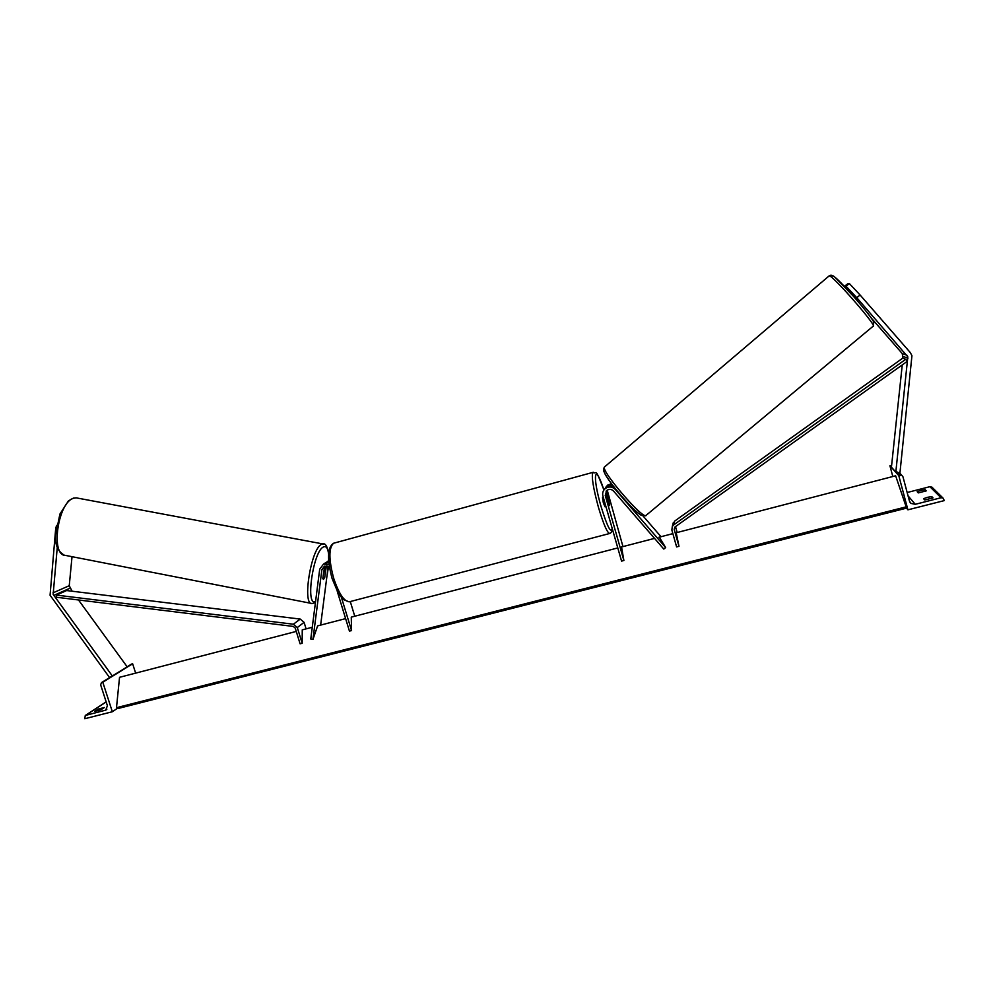 <?xml version="1.0" encoding="UTF-8"?>
<svg xmlns="http://www.w3.org/2000/svg" width="994" height="994" viewBox="0 0 994 994"><rect width="100%" height="100%" fill="white"/><g stroke="black" fill="none" stroke-linecap="round" stroke-linejoin="round"><path stroke-width="1.49" d="M613.534 491.061L663.793 549.073L665.645 547.557L615.361 489.508C612.391 486.625 609.136 486.228 605.594 488.302C603.085 490.315 602.178 492.875 602.911 496.018L621.561 561.101L623.884 560.504L605.234 495.385L606.974 490.291C609.347 488.862 611.534 489.123 613.534 491.061M606.191 490.999L605.955 494.242L609.67 505.611L606.651 490.551M643.031 515.948L661.01 536.71M659.308 537.158L665.645 547.557M604.601 489.16L606.999 486.178L612.329 484.948M605.607 487.495L607.707 485.084L611.472 483.78M654.537 538.388L621.548 546.961L623.884 560.504M622.952 546.588L607.21 490.129M613.522 486.526L606.328 487.197L604.19 489.632M927.39 497.335L923.563 498.677L924.755 499.982L933.031 497.87L931.776 496.578L927.39 497.335M906.329 507.847L907.907 509.823L898.775 475.604L902.043 475.579L902.987 476.871L909.448 501.088L910.964 503.399L915.275 504.306L941.045 497.745L942.995 498.044L944.3 500.591L907.907 509.823M920.854 490.415L917.151 491.695L918.27 492.912L926.246 490.874L925.079 489.657L920.854 490.415M907.162 492.515L929.887 486.687L932.397 487.619M892.811 476.524L889.928 465.764L898.775 475.604M889.928 465.764L891.618 465.366M925.489 491.222L925.079 489.657M932.21 498.255L931.776 496.578M603.321 497.435L602.501 497.659L603.358 502.939L605.06 506.841L605.942 506.605M607.098 498.242L609.67 505.611L607.744 497.286L607.098 496.416L607.16 498.23M856.791 297.715L846.056 286.222L849.298 283.489L860.058 294.969L856.791 297.715L907.82 356.834L895.818 472.075L897.284 472.187M857.747 300.374L846.056 286.222M851.597 294.013L844.863 286.297L848.068 283.588L844.328 286.297M871.278 318.043L902.241 353.553L902.962 358.213M860.058 294.969L910.293 352.572L911.945 355.678L899.992 472.398M902.254 364.91L891.432 467.205L895.818 472.075M845.484 286.26L849.298 283.489M857.176 300.449L853.038 294.932M57.279 547.197L53.154 594.375L112.347 675.982L101.525 682.567L100.642 684.829L107.389 705.703L105.737 710.138L85.285 715.469L84.801 718.724L112.334 711.741L102.792 682.219L101.798 682.468M72.028 556.677L69.245 585.702L72.127 591.219M56.658 525.391L55.726 528.137L50.073 595.232L109.576 677.61M78.489 599.966L127.17 666.825L112.347 675.982M318.552 578.135L319.447 571.215M323.559 572.42L324.74 570.556L325.535 571.215L324.727 577.477L323.298 579.44M323.622 572.432L322.839 578.57M98.157 709.082L104.382 707.504L100.903 709.791L94.654 711.381L98.157 709.082L98.654 710.623M117.28 708.399L112.334 711.741M135.644 673.137L132.637 663.781L102.792 682.219M132.637 663.781L131.096 664.327M323.609 579.353L322.801 578.322L324.951 566.033M329.461 567.425L324.392 566.22L321.894 569.587L312.948 639.428L317.633 625.872L345.614 618.616M328.194 566.431L320.64 625.102M326.367 565.897L324.752 577.241M329.002 564.368L323.472 564.12L319.708 569.177L310.774 639.005L312.948 639.428M328.654 560.989L325.796 562.616M617.796 547.93L351.267 617.137L351.553 630.581L349.441 631.115L337.277 591.368M354.759 616.23L350.286 601.556L609.918 533.43C607.558 533.616 603.743 525.006 598.512 507.586C593.182 487.967 591.306 476.225 592.884 472.386L593.368 472.249M351.553 630.581L341.551 597.866M323.808 563.896L328.753 562.194M117.168 708.312L906.317 508.195L117.926 708.536L116.484 707.703L906.168 506.853L895.631 475.791L676.206 532.759L678.977 546.315L674.218 529.442L675.112 526.882L907.274 361.331L905.745 359.294L673.659 524.944L672.317 526.422L671.857 530.051L676.616 546.924L678.977 546.315M675.51 526.609L677.175 532.511M905.745 359.294L902.776 358.138L674.653 521.104L672.702 524.931M56.447 595.095L56.385 597.245L293.28 626.419L295.23 628.084L300.089 643.814L302.176 643.28L297.305 627.549L293.392 624.22L56.447 595.095L66.623 590.548L300.238 619.076L304.077 622.343L306.09 628.867M312.278 627.264L302.251 629.873L302.176 643.28M116.484 707.703L119.541 677.312L296.262 631.426M658.935 537.257L672.863 533.629M906.304 507.723L906.168 506.853M605.955 494.242L605.234 495.385M607.346 492.055L606.638 493.173M908.044 495.844L915.275 504.306M929.887 486.687L941.045 497.745M895.954 470.734L900.067 475.269M603.905 490.017C594.797 461.614 591.84 474.933 601.084 506.605C607.259 526.621 610.962 533.865 612.167 528.323M349.142 601.867L343.054 599.432L338.134 592.921L332.108 578.57C326.939 559.026 327.436 547.247 333.574 543.246C328.654 547.868 328.691 559.56 333.698 578.346C339.314 594.834 344.831 602.575 350.261 601.569M902.241 353.553L906.988 355.28M903.148 356.436L907.92 358.238M832.748 276.071C834.861 273.847 878.944 324.379 873.378 322.665M604.514 466.931L604.464 467.006C600.674 470.796 644.857 521.813 646.249 515.24L873.105 326.243C878.398 327.498 831.866 274.145 829.17 275.86L829.095 275.872M642.882 514.855C642 521.639 600.177 473.368 604.265 470.286M69.245 585.702L52.993 592.871M69.953 588.237L53.713 595.468M312.066 603.532L65.641 555.435C50.011 556.081 57.938 501.274 73.991 498.156L76.302 497.87L322.926 543.942L321.435 544.389C310.948 548.775 302.014 605.408 312.066 603.532L315.26 602.675M315.57 601.519C305.208 607.123 313.06 551.546 323.323 547.011C326.044 545.669 327.796 547.942 328.567 553.832M323.758 544.078L322.926 543.942C325.237 543.047 327.15 546.041 328.641 552.937M328.418 566.555L326.964 576.011M106.172 701.938L85.608 715.345M106.88 709.182L105.066 710.399M131.693 664.029L127.17 666.825M324.119 568.096L321.894 569.587M327.188 566.033L326.181 566.704M674.789 527.168L674.218 529.442M674.653 521.104L673.659 524.944M304.077 622.343L297.305 627.549M300.238 619.076L293.392 624.22M606.999 486.178L607.707 485.084M606.328 487.197L605.594 488.302M902.043 475.579L899.073 472.336M910.964 503.399L909.821 502.032M942.995 498.044L931.738 486.973M333.574 543.246L592.884 472.386C597.506 474.871 594.424 465.776 603.917 489.992M609.918 533.43C611.732 532.386 612.515 530.796 612.279 528.684M873.304 326.069L873.801 322.155C872.223 318.776 865.849 310.588 854.691 297.591L835.283 277.562C832.91 275.226 830.872 274.655 829.17 275.86L604.464 467.006C603.358 468.833 603.296 470.56 604.265 472.212C605.918 476.499 615.149 489.396 624.878 500.119C632.669 508.419 638.173 513.476 641.391 515.29L645.876 515.551M64.337 555.186C57.702 551.335 54.807 544.538 55.664 534.797L59.913 514.06L68.462 500.864L73.332 498.143L76.302 497.87M323.833 570.258L324.988 570.481M326.84 577.017L328.505 566.605M101.525 682.567L112.297 675.92M127.133 666.775L131.432 664.129M105.737 710.138L106.395 709.716M85.285 715.469L106.147 701.863M328.629 560.703L327.734 561.299M325.684 562.666L323.472 564.12M672.317 526.422L673.336 522.558"/></g></svg>
